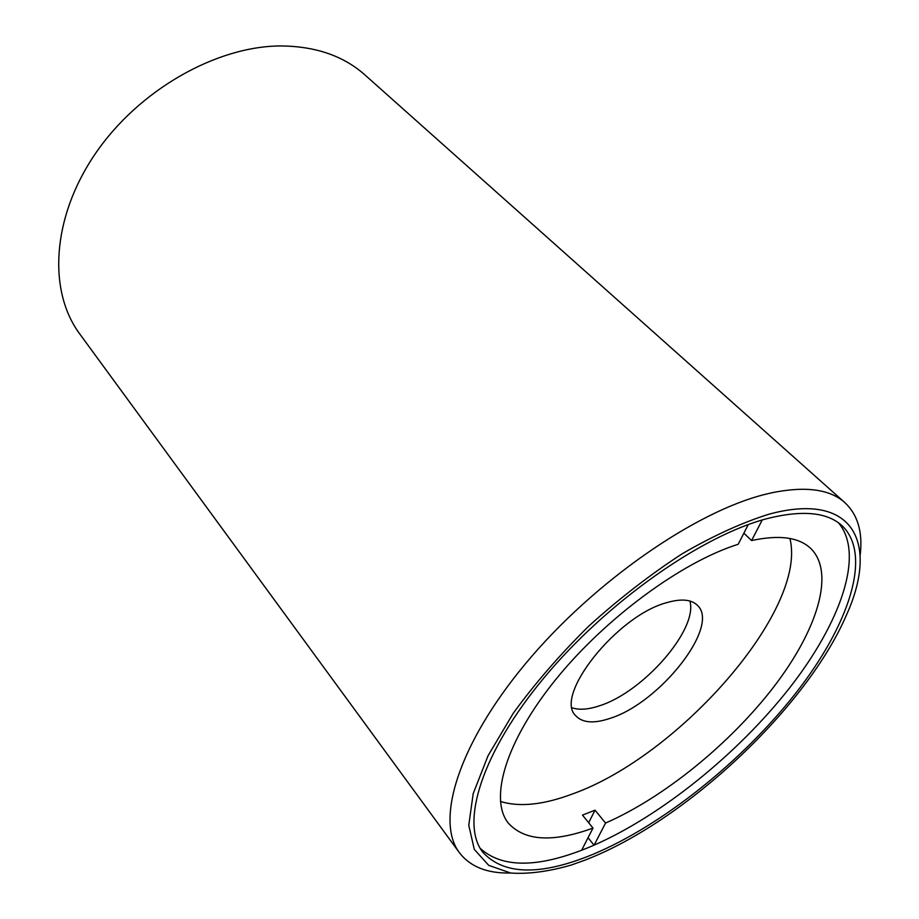<?xml version="1.0" encoding="UTF-8"?>
<svg xmlns="http://www.w3.org/2000/svg" width="919" height="919" viewBox="0 0 919 919"><rect width="100%" height="100%" fill="white"/><g stroke="black" fill="none" stroke-linecap="round" stroke-linejoin="round"><path stroke-width="1.38" d="M610.296 718.29C659.922 702.805 720.462 626.115 697.464 605.38C691.49 599.464 681.416 598.499 667.263 602.508C617.315 615.144 553.204 696.12 575.857 715.832C582.589 722.966 594.065 723.781 610.296 718.29M572.238 707.837C579.338 710.192 588.413 709.514 599.475 705.792C643.289 692.202 698.383 629.17 689.859 601.015M459.466 852.775L79.735 333.93C48.098 291.472 51.407 218.297 95.048 154.128C138.516 89.959 216.907 45.64 281.708 45.95C315.998 46.421 343.729 56.07 364.912 74.91L844.929 502.67C830.052 489.264 805.837 485.933 772.293 492.676L765.642 494.238C695.58 511.309 593.283 582.152 525.634 663.541C457.754 744.964 435.215 821.115 459.466 852.775C470.333 866.778 487.288 873.521 510.321 872.981M585.162 860.069L591.365 857.576C689.606 817.29 807.031 706.32 846.365 615.259C877.783 546.219 856.094 494.077 776.325 512.342L769.697 513.974C742.782 522.291 713.615 535.559 682.197 553.766C650.261 574.57 619.119 598.683 588.769 626.103C559.832 654.696 534.628 683.805 513.17 713.397L488.081 755.659L473.205 793.591L468.77 825.262L474.296 849.409L488.747 865.376L510.769 873.05C528.643 874.222 548.85 871.545 571.4 864.997L585.162 860.069M860.173 555.214C862.918 532.342 857.841 514.824 844.929 502.67M743.873 533.169L751.581 540.567L762.23 519.982M748.273 524.577L738.198 544.278C681.909 561.877 605.23 618.154 555.467 679.876C505.542 741.656 489.092 798.887 508.196 822.964C524.508 841.069 552.767 842.769 592.996 828.076L581.647 850.236L587.861 847.777L594.134 845.135L605.552 823.045C663.886 797.589 729.962 743.758 773.741 686.941C817.255 630.296 835.601 572.537 810.592 548.31C798.68 537.19 779.013 534.617 751.581 540.567M594.03 845.181L588.057 837.726M588.665 822.723L595.03 810.179L582.485 815.096L592.996 828.076M595.03 810.179L605.552 823.045M500.407 801.425C519.534 807.41 543.795 804.837 573.215 793.683C679.21 755.728 808.031 609.331 789.892 538.488M480.189 848.329C501.2 867.433 535.019 868.076 581.647 850.236M767.308 518.557C702.024 535.421 607.275 601.784 544.496 677.234C481.499 752.73 460.143 823.114 482.659 852.074C503.773 875.221 540.579 875.956 593.065 854.302C662.679 825.124 742.219 761.3 795.705 693.259C848.823 625.483 872.786 554.869 842.022 525.679C827.203 512.182 802.298 509.815 767.308 518.557M594.134 845.135C662.036 815.199 737.957 753.649 789.547 687.975C840.724 622.531 864.894 554.203 838.519 522.854"/></g></svg>
